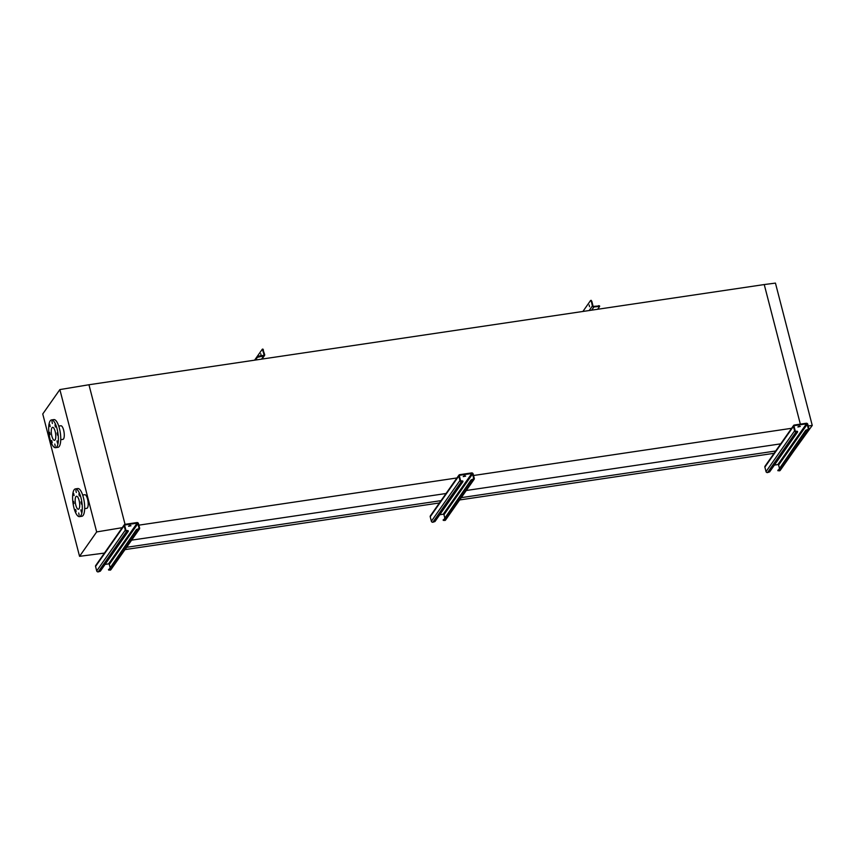 <?xml version="1.0" encoding="UTF-8"?>
<svg xmlns="http://www.w3.org/2000/svg" width="855" height="855" viewBox="0 0 855 855"><rect width="100%" height="100%" fill="white"/><g stroke="black" fill="none" stroke-linecap="round" stroke-linejoin="round"><path stroke-width="1.28" d="M781.256 443.766L466.264 490.503M446.054 493.506L131.606 540.157M792.158 428.216L473.531 475.498M456.955 477.956L138.873 525.152M775.699 450.991L461.251 497.653M441.041 500.645L126.593 547.307M774.085 453.3L459.637 499.951M439.427 502.954L124.98 549.605M808.221 425.961L812.25 425.437L775.442 283.101L764.242 284.555L800.344 424.144L764.242 284.555L88.952 384.75L125.044 524.339L88.952 384.75L59.861 389.581L96.668 531.928L122.799 527.588M79.152 515.17L78.703 512.979L79.152 515.17M81.353 512.027L80.904 509.837L81.353 512.027M81.428 504.076L80.99 501.885L81.428 504.076M79.333 495.975L78.895 493.784L79.333 495.975M76.287 492.469L75.849 490.268L76.287 492.469M74.086 495.611L73.648 493.41L74.086 495.611M74.011 503.563L73.573 501.361L74.011 503.563M76.106 511.664L75.668 509.473L76.106 511.664M73.925 507.774A14.011 4.446 81.6 0 1 75.39 488.9A14.011 4.446 81.6 0 1 80.969 497.738A14.011 4.446 81.6 0 1 79.504 516.623A14.011 4.446 81.6 0 1 73.925 507.774M75.39 488.9L77.784 488.536A14.011 4.446 81.6 0 1 83.352 497.386A14.011 4.446 81.6 0 1 81.898 516.27L79.504 516.623M82.657 495.034L84.805 494.714A6.883 2.18 81.6 0 1 87.541 499.053A6.883 2.18 81.6 0 1 86.825 508.319L84.677 508.64M79.098 500.41A6.562 2.084 81.6 0 1 78.414 509.249A6.562 2.084 81.6 0 1 75.796 505.113A6.562 2.084 81.6 0 1 76.48 496.263A6.562 2.084 81.6 0 1 79.098 500.41M55.233 446.225L54.784 444.034L55.233 446.225M57.435 443.082L56.996 440.891L57.435 443.082M57.509 435.131L57.071 432.94L57.509 435.131M55.415 427.03L54.977 424.828L55.415 427.03M52.379 423.514L51.931 421.323L52.379 423.514M50.167 426.656L49.729 424.465L50.167 426.656M50.092 434.607L49.654 432.416L50.092 434.607M52.187 442.719L51.749 440.517L52.187 442.719M50.007 438.829A14.011 4.446 81.6 0 1 51.471 419.944A14.011 4.446 81.6 0 1 57.05 428.793A14.011 4.446 81.6 0 1 55.586 447.678A14.011 4.446 81.6 0 1 50.007 438.829M51.471 419.944L53.865 419.591A14.011 4.446 81.6 0 1 59.433 428.441A14.011 4.446 81.6 0 1 57.98 447.325L55.586 447.678M55.18 431.465A6.562 2.084 81.6 0 1 54.496 440.304A6.562 2.084 81.6 0 1 51.877 436.157A6.562 2.084 81.6 0 1 52.561 427.318A6.562 2.084 81.6 0 1 55.18 431.465M58.739 426.079L60.887 425.769A6.883 2.18 81.6 0 1 63.623 430.108A6.883 2.18 81.6 0 1 62.907 439.374L60.758 439.694M104.962 553.014L79.558 556.327L42.75 413.98L59.861 389.581M79.558 556.327L96.668 531.928M812.25 425.437L794.071 450.628M130.986 525.782L128.56 526.285L130.986 525.782M136.618 530.111L108.692 569.943L110.156 570.135A1.272 1.144 -145 0 0 110.904 569.687L139.472 528.946A1.272 1.144 -145 0 1 138.724 529.395L136.618 530.111L136.458 529.523L108.692 569.943M126.775 531.169L98.207 571.899L100.324 571.183L128.25 531.361L126.775 531.169A1.272 1.144 -145 0 1 125.279 530.164L124.125 525.697A1.272 1.144 -145 0 1 125.012 524.339L136.96 522.565A1.272 1.144 -145 0 1 138.467 523.57L139.621 528.037A1.272 1.144 -145 0 1 139.472 528.946M130.473 525.472L128.966 525.857M98.207 571.899A1.272 1.144 -145 0 1 96.711 570.905L95.557 566.438A1.272 1.144 -145 0 1 95.707 565.529L124.274 524.788M136.458 529.523L138.574 528.807A0.641 0.577 35 0 0 139.023 528.123L137.869 523.655A0.641 0.577 35 0 0 137.121 523.153L125.161 524.927A0.641 0.577 35 0 0 124.723 525.611L125.877 530.079A0.641 0.577 35 0 0 126.626 530.581L128.1 530.773M110.028 567.218L109.301 564.396A0.641 0.577 35 0 0 108.542 563.894L105.069 564.407M260.764 353.756L261.106 355.466L260.764 353.756M262.827 349.171L264.665 354.601A1.272 1.144 -145 0 1 263.778 355.947L257.419 357.305L255.495 360.041M257.419 357.305L257.269 356.717L258.787 356.075L263.629 355.359A0.641 0.577 35 0 0 264.067 354.686L262.346 349.171L254.576 360.179M257.269 356.717L254.876 360.137M465.654 476.128L463.218 476.62L465.654 476.128M471.276 480.457L443.35 520.289L444.824 520.471A1.272 1.144 -145 0 0 445.562 520.032L474.13 479.292A1.272 1.144 -145 0 1 473.392 479.741L471.276 480.457L471.126 479.869L443.35 520.289M461.433 481.515L432.865 522.245L434.981 521.529L462.908 481.696L461.433 481.515A1.272 1.144 -145 0 1 459.937 480.51L458.782 476.043A1.272 1.144 -145 0 1 459.669 474.685L471.618 472.911A1.272 1.144 -145 0 1 473.125 473.916L474.279 478.383A1.272 1.144 -145 0 1 474.13 479.292M465.131 475.818L463.624 476.203M432.865 522.245A1.272 1.144 -145 0 1 431.369 521.251L430.215 516.783A1.272 1.144 -145 0 1 430.364 515.875L458.932 475.134M471.126 479.869L473.232 479.153A0.641 0.577 35 0 0 473.681 478.469L472.526 474.001A0.641 0.577 35 0 0 471.778 473.499L459.819 475.273A0.641 0.577 35 0 0 459.381 475.957L460.535 480.425A0.641 0.577 35 0 0 461.283 480.927L462.758 481.109M444.686 517.564L443.959 514.742A0.641 0.577 35 0 0 443.211 514.24L439.727 514.753M800.312 426.474L797.886 426.966L800.312 426.474M805.934 430.802L778.007 470.635L779.482 470.816A1.272 1.144 -145 0 0 780.22 470.378L808.787 429.638A1.272 1.144 -145 0 1 808.05 430.086L805.934 430.802L805.784 430.215L778.007 470.635M796.091 431.861L767.523 472.591L769.639 471.875L797.565 432.042L796.091 431.861A1.272 1.144 -145 0 1 794.594 430.856L793.44 426.389A1.272 1.144 -145 0 1 794.327 425.031L806.286 423.257A1.272 1.144 -145 0 1 807.783 424.262L808.937 428.729A1.272 1.144 -145 0 1 808.787 429.638M799.788 426.164L798.281 426.549M767.523 472.591A1.272 1.144 -145 0 1 766.027 471.597L764.872 467.129A1.272 1.144 -145 0 1 765.022 466.21L793.59 425.48M805.784 430.215L807.889 429.499A0.641 0.577 35 0 0 808.338 428.815L807.184 424.347A0.641 0.577 35 0 0 806.436 423.845L794.487 425.619A0.641 0.577 35 0 0 794.039 426.303L795.193 430.77A0.641 0.577 35 0 0 795.941 431.273L797.416 431.454M779.343 467.909L778.616 465.088A0.641 0.577 35 0 0 777.868 464.586L774.384 465.099M589.512 306.688L589.17 304.989L589.512 306.688M591.147 300.458L592.397 305.972A1.272 1.144 -145 0 0 593.894 306.966L599.644 306.389L597.688 309.264M591.778 301.174L592.996 305.876A0.641 0.577 35 0 0 593.744 306.379L599.462 305.94M591.179 301.259L590.548 300.543L582.896 311.466M138.724 529.395L110.156 570.135M124.125 525.697L95.557 566.438M125.279 530.164L96.711 570.905M125.161 524.927L124.712 525.579M137.121 523.153L108.542 563.894M137.869 523.655L109.301 564.396M139.023 528.123L138.542 528.807M127.374 531.073L127.224 530.485M137.976 528.892L138.125 529.48M263.778 355.947L261.534 359.143M264.067 354.686L263.586 355.37M258.787 356.075L258.937 356.663M263.447 349.887L262.848 349.984M473.392 479.741L444.824 520.471M458.782 476.043L430.215 516.783M459.937 480.51L431.369 521.251M459.819 475.273L459.37 475.925M471.778 473.499L443.211 514.24M472.526 474.001L443.959 514.742M473.681 478.469L473.2 479.153M462.031 481.418L461.882 480.831M472.633 479.238L472.794 479.826M808.05 430.086L779.482 470.816M793.44 426.389L764.872 467.129M794.594 430.856L766.027 471.597M794.487 425.619L794.028 426.271M806.436 423.845L777.868 464.586M807.184 424.347L778.616 465.088M808.338 428.815L807.857 429.499M796.689 431.764L796.539 431.177M807.302 429.584L807.451 430.172M592.397 305.972L589.202 310.525M593.894 306.966L591.649 310.162M598.735 306.25L598.586 305.663M128.132 530.624L128.282 531.212M108.5 569.494L108.649 570.082M264.516 355.509L262.015 359.068M262.346 349.171L262.945 349.086M462.79 480.97L462.95 481.557M443.157 519.84L443.307 520.428M797.459 431.315L797.608 431.903M777.815 470.186L777.965 470.774M591.265 300.372L590.666 300.458M599.644 306.389L599.494 305.801"/></g></svg>
